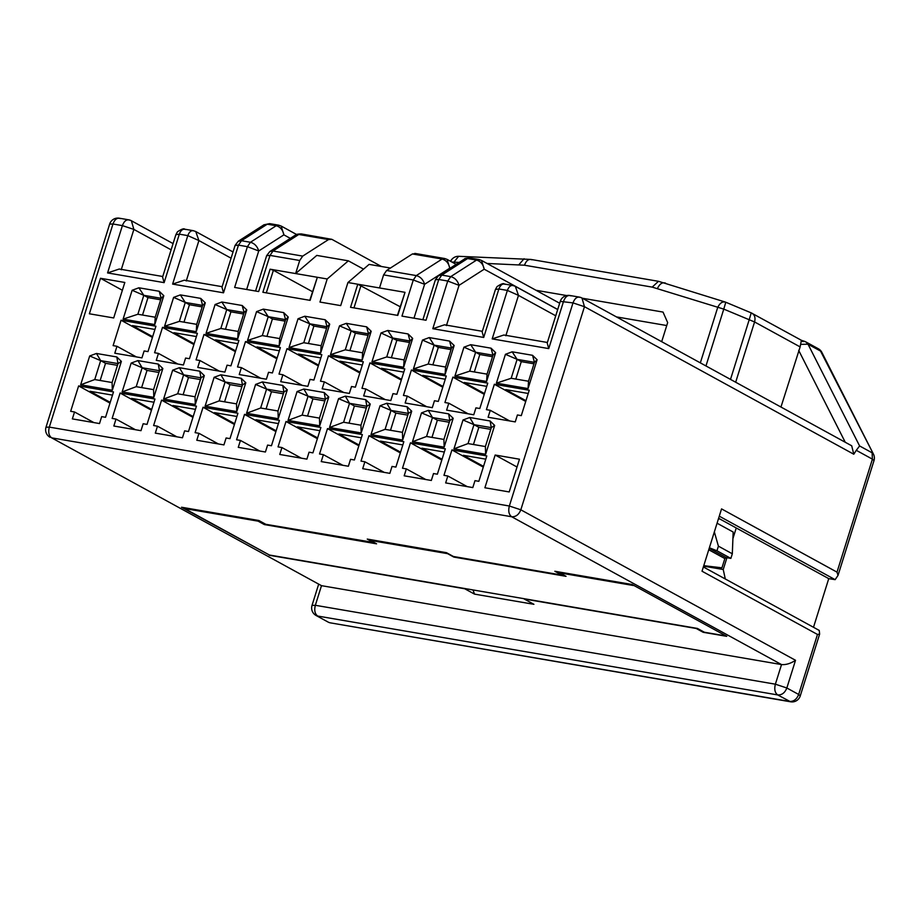<?xml version="1.0" encoding="UTF-8"?>
<svg xmlns="http://www.w3.org/2000/svg" width="920" height="920" viewBox="0 0 920 920"><rect width="100%" height="100%" fill="white"/><g stroke="black" fill="none" stroke-linecap="round" stroke-linejoin="round"><path stroke-width="1.38" d="M327.911 621.966L316.089 615.491L327.911 621.966A8.579 8.579 0 0 0 330.591 622.897L789.532 701.419C793.695 701.626 796.743 699.303 798.663 694.473L800.262 695.899L819.639 634.064L817.477 634.455L702.029 571.216L721.556 508.898L837.005 572.136L838.016 575.403L835.141 579.657L828.747 578.634L813.498 627.29M817.477 634.455L798.663 694.473L786.841 687.987L795.524 660.295C790.636 663.515 785.967 664.942 781.529 664.573L321.494 585.672L51.658 437.851C48.852 435.758 48.07 432.17 49.323 427.11L112.976 223.997L109.652 224.1L46 427.213L49.323 427.11L509.346 506.011L520.823 509.806C518.891 514.648 515.844 516.959 511.692 516.752C508.875 514.659 508.104 511.072 509.346 506.011L572.999 302.898C574.827 298.149 577.3 296.343 580.405 297.482M374.313 542.593L265.811 524.308L258.853 520.501L181.55 507.242L269.272 554.944M330.591 622.897L790.613 701.799L777.71 694.933L317.688 616.043C314.881 613.939 314.099 610.362 315.341 605.291L321.494 585.672L51.658 437.851L511.692 516.752L781.529 664.573L775.376 684.192L786.841 687.987C784.909 692.829 781.873 695.152 777.71 694.933C774.904 692.841 774.122 689.252 775.376 684.192L315.341 605.291L312.029 605.394L318.596 584.407M374.221 542.903L367.264 539.085L446.453 552.667L453.399 556.485L561.809 575.069L554.852 571.262L632.155 584.522L726.742 636.33L703.168 632.293L696.221 628.486L524.181 598.977L533.91 604.313L474.524 594.124L464.784 588.788L269.18 555.243M121.21 269.801L133.871 229.413L122.394 225.618L112.976 223.997C114.804 219.248 117.265 217.442 120.37 218.58M821.916 352.475L820.536 351.072L873.494 454.216M838.016 575.403L874 460.586L872.413 459.149L837.005 572.136M835.141 579.657L719.279 516.178M718.612 518.305L828.747 578.634M703.363 566.962L819.237 630.43L819.639 634.064M562.097 574.16L561.809 575.069M703.363 631.683L703.168 632.293M473.006 589.938L474.524 594.124M162.76 276.506L119.232 269.031L107.571 272.93L122.394 225.618C124.223 220.869 126.695 219.064 129.8 220.202M505.827 335.766L518.477 295.377L507.38 290.421L492.188 338.893L503.849 335.006L547.377 342.47M505.229 284.326C502.573 283.348 500.457 284.901 498.893 288.972L495.443 289.489L497.03 286.626C501.078 283.923 503.504 283.049 504.309 284.004L512.957 285.499M495.443 289.489L482.16 331.867L483.701 337.445L498.893 288.972L507.38 290.421C508.944 286.35 511.06 284.809 513.716 285.786M482.333 331.315L444.463 324.817L432.803 328.704L483.701 337.445M446.43 325.588L459.046 285.338L447.741 281.025L432.803 328.704M413.988 318.182L424.603 284.291L413.298 279.979L401.971 316.123L426.017 320.252L438.782 279.484L435.401 279.772L438.575 275.632L441.784 275.091L438.782 279.484L447.741 281.025L450.742 276.632L441.784 275.091L467.578 258.555L464.278 259.152C464.324 258.531 466.221 258.152 469.993 257.991L479.021 259.532M386.607 270.491L383.605 274.885L413.298 279.979L416.3 275.586L386.607 270.491L412.401 253.954L415.748 253.713M390.425 268.042L369.104 264.385L347.933 282.532L379.511 287.948L383.605 274.885M327.198 278.978L348.358 260.832L316.779 255.415L295.619 273.562L327.198 278.978L319.964 302.059L340.699 305.612L347.933 282.532M381.466 266.501L331.844 239.327L328.509 239.568L302.714 256.105L299.713 260.498L295.619 273.562L270.112 269.192L273.389 270.273L266.305 292.859M331.844 239.327L301.219 233.91C297.459 234.059 295.55 234.45 295.504 235.071L298.804 234.473L328.509 239.568M246.663 289.489L258.727 250.976L247.422 246.663L234.646 287.431L258.681 291.548L270.008 255.403L266.627 255.691L269.801 251.551L273.022 251.01L270.008 255.403L299.713 260.498M235.048 245.525L221.973 287.247L223.525 292.813L238.464 245.134L235.083 245.421L238.257 241.27L241.465 240.73L238.464 245.134L247.422 246.663L250.424 242.27L241.465 240.73L267.26 224.204L263.948 224.802L269.675 223.629L278.691 225.181M222.157 286.683L184.276 280.197L172.615 284.084L223.525 292.813M186.254 280.957L198.915 240.568L187.806 235.612L172.615 284.084M185.667 229.517C182.999 228.539 180.883 230.092 179.32 234.163L175.869 234.68L177.456 231.805C181.505 229.114 183.931 228.24 184.736 229.195L193.395 230.69M175.869 234.68L162.587 277.058L164.128 282.635L179.32 234.163L187.806 235.612C189.37 231.541 191.486 230 194.155 230.977M795.524 660.295L520.823 509.806L584.464 306.693L572.999 302.898L560.257 301.38L547.204 343.022L548.745 348.599L563.58 301.277C565.397 296.527 567.87 294.722 570.975 295.872M485.633 454.273L485.392 446.556L468.038 443.578L453.962 448.834L485.633 454.273L494.672 425.419L490.107 420.992L469.74 417.496L463.001 419.991L453.962 448.834M468.038 443.578L473.972 424.66L463.001 419.991M473.455 444.509L478.848 427.317L473.972 424.66L469.74 417.496M473.972 424.66L491.315 427.627L490.107 420.992M485.392 446.556L491.315 427.627L494.672 425.419M444.153 447.154L443.911 439.438L426.569 436.471L412.482 441.726L444.153 447.154L453.192 418.301L448.626 413.873L428.26 410.377L421.521 412.873L412.482 441.726M426.569 436.471L432.492 417.542L421.521 412.873M431.974 437.391L437.368 420.21L432.492 417.542L428.26 410.377M432.492 417.542L449.845 420.52L448.626 413.873M443.911 439.438L449.845 420.52L453.192 418.301M402.672 440.047L402.431 432.331L385.089 429.353L371.001 434.608L402.672 440.047L411.711 411.194L407.146 406.755L386.779 403.27L380.041 405.754L371.001 434.608M385.089 429.353L391.023 410.423L380.041 405.754M390.505 430.284L395.887 413.091L391.023 410.423L386.779 403.27M391.023 410.423L408.365 413.402L407.146 406.755M402.431 432.331L408.365 413.402L411.711 411.194M361.192 432.929L360.95 425.212L343.608 422.245L329.521 427.501L361.192 432.929L370.242 404.075L365.666 399.648L345.31 396.152L338.56 398.647L329.521 427.501M343.608 422.245L349.542 403.316L338.56 398.647M349.025 423.166L354.407 405.984L349.542 403.316L345.31 396.152M349.542 403.316L366.884 406.284L365.666 399.648M360.95 425.212L366.884 406.284L370.242 404.075M319.723 425.81L319.481 418.105L302.128 415.127L288.04 420.382L319.723 425.81L328.762 396.968L324.185 392.529L303.83 389.034L297.091 391.529L288.04 420.382M302.128 415.127L308.062 396.198L297.091 391.529M307.544 416.058L312.926 398.866L308.062 396.198L303.83 389.034M308.062 396.198L325.404 399.176L324.185 392.529M319.481 418.105L325.404 399.176L328.762 396.968M278.242 418.703L278.001 410.987L260.647 408.008L246.571 413.264L278.242 418.703L287.281 389.85L282.716 385.422L262.349 381.926L255.611 384.422L246.571 413.264M260.647 408.008L266.582 389.091L255.611 384.422M266.064 408.94L271.457 391.747L266.582 389.091L262.349 381.926M266.582 389.091L283.935 392.058L282.716 385.422M278.001 410.987L283.935 392.058L287.281 389.85M236.762 411.585L236.52 403.868L219.178 400.901L205.091 406.157L236.762 411.585L245.801 382.731L241.236 378.304L220.869 374.808L214.13 377.303L205.091 406.157M219.178 400.901L225.101 381.972L214.13 377.303M224.583 401.822L229.977 384.64L225.101 381.972L220.869 374.808M225.101 381.972L242.454 384.951L241.236 378.304M236.52 403.868L242.454 384.951L245.801 382.731M195.281 404.478L195.04 396.761L177.698 393.783L163.611 399.038L195.281 404.478L204.332 375.624L199.755 371.185L179.388 367.701L172.649 370.185L163.611 399.038M177.698 393.783L183.632 374.854L172.649 370.185M183.114 394.714L188.496 377.522L183.632 374.854L179.388 367.701M183.632 374.854L200.974 377.832L199.755 371.185M195.04 396.761L200.974 377.832L204.332 375.624M153.812 397.359L153.559 389.643L136.218 386.676L122.13 391.931L153.812 397.359L162.852 368.506L158.274 364.078L137.919 360.582L131.169 363.078L122.13 391.931M136.218 386.676L142.151 367.747L131.169 363.078M141.634 387.596L147.016 370.415L142.151 367.747L137.919 360.582M142.151 367.747L159.493 370.714L158.274 364.078M153.559 389.643L159.493 370.714L162.852 368.506M112.332 390.241L112.09 382.536L94.737 379.558L80.649 384.813L112.332 390.241L121.371 361.399L116.794 356.96L96.439 353.464L89.7 355.959L80.649 384.813M94.737 379.558L100.671 360.628L89.7 355.959M100.153 380.489L105.535 363.296L100.671 360.628L96.439 353.464M100.671 360.628L118.013 363.607L116.794 356.96M112.09 382.536L118.013 363.607L121.371 361.399M528.068 388.585L528.528 381.248L511.175 378.281L496.397 383.157L528.068 388.585L537.107 359.731L532.542 355.304L512.175 351.808L505.436 354.303L496.397 383.157M511.175 378.281L517.109 359.352L505.436 354.303M533.991 363.814L521.284 361.641L517.109 359.352L512.175 351.808M517.109 359.352L534.451 362.33L532.542 355.304M528.528 381.248L534.451 362.33L537.107 359.731M486.588 381.466L487.048 374.141L469.694 371.162L454.917 376.038L486.588 381.466L495.638 352.624L491.061 348.185L470.695 344.69L463.956 347.185L454.917 376.038M469.694 371.162L475.628 352.233L463.956 347.185M492.51 356.707L479.803 354.522L475.628 352.233L470.695 344.69M475.628 352.233L492.97 355.212L491.061 348.185M487.048 374.141L492.97 355.212L495.638 352.624M445.119 374.359L445.567 367.022L428.225 364.044L413.436 368.92L445.119 374.359L454.158 345.506L449.581 341.078L429.226 337.582L422.487 340.078L413.436 368.92M428.225 364.044L434.148 345.126L422.487 340.078M451.03 349.589L438.322 347.403L434.148 345.126L429.226 337.582M434.148 345.126L451.501 348.093L449.581 341.078M445.567 367.022L451.501 348.093L454.158 345.506M408.112 333.96L410.021 340.986L412.678 338.387L408.112 333.96L387.745 330.464L381.006 332.959L371.967 361.813L403.638 367.241L412.678 338.387M404.087 359.916L386.745 356.937L392.679 338.008L410.021 340.986L404.087 359.916L403.638 367.241M386.745 356.937L371.967 361.813M409.549 342.47L396.842 340.296L381.006 332.959M392.679 338.008L387.745 330.464M362.158 360.134L362.606 352.797L345.264 349.818L330.487 354.695L362.158 360.134L371.197 331.28L366.631 326.841L346.265 323.357L339.526 325.841L330.487 354.695M345.264 349.818L351.198 330.889L339.526 325.841M368.069 335.363L355.373 333.178L351.198 330.889L346.265 323.357M351.198 330.889L368.541 333.868L366.631 326.841M362.606 352.797L368.541 333.868L371.197 331.28M320.678 353.016L321.137 345.678L303.784 342.711L289.006 347.587L320.678 353.016L329.716 324.162L325.151 319.734L304.784 316.238L298.046 318.734L289.006 347.587M303.784 342.711L309.718 323.782L298.046 318.734M326.6 328.244L313.892 326.071L309.718 323.782L304.784 316.238M309.718 323.782L327.06 326.761L325.151 319.734M321.137 345.678L327.06 326.761L329.716 324.162M279.197 345.897L279.657 338.572L262.303 335.593L247.526 340.469L279.197 345.897L288.248 317.055L283.67 312.616L263.315 309.12L256.565 311.615L247.526 340.469M262.303 335.593L268.237 316.664L256.565 311.615M285.119 321.137L272.412 318.952L268.237 316.664L263.315 309.12M268.237 316.664L285.591 319.642L283.67 312.616M279.657 338.572L285.591 319.642L288.248 317.055M237.728 338.79L238.177 331.453L220.834 328.474L206.045 333.35L237.728 338.79L246.767 309.936L242.19 305.509L221.835 302.013L215.096 304.509L206.045 333.35M220.834 328.474L226.757 309.557L215.096 304.509M243.639 314.019L230.931 311.834L226.757 309.557L221.835 302.013M226.757 309.557L244.111 312.524L242.19 305.509M238.177 331.453L244.111 312.524L246.767 309.936M196.248 331.671L196.696 324.346L179.354 321.367L164.577 326.243L196.248 331.671L205.286 302.818L200.721 298.391L180.355 294.894L173.615 297.39L164.577 326.243M179.354 321.367L185.288 302.438L173.615 297.39M202.158 306.9L189.451 304.727L185.288 302.438L180.355 294.894M185.288 302.438L202.63 305.417L200.721 298.391M196.696 324.346L202.63 305.417L205.286 302.818M154.767 324.565L155.215 317.228L137.873 314.249L123.096 319.125L154.767 324.565L163.806 295.711L159.24 291.272L138.874 287.787L132.135 290.271L123.096 319.125M137.873 314.249L143.807 295.32L132.135 290.271M160.689 299.793L147.982 297.608L143.807 295.32L138.874 287.787M143.807 295.32L161.149 298.298L159.24 291.272M155.215 317.228L161.149 298.298L163.806 295.711M93.92 422.602L74.531 411.976L72.358 418.899L99.509 423.556L101.671 416.633L105.547 417.289L113.493 391.909L78.614 385.928L70.668 411.309L74.531 411.976M109.986 403.109L78.614 385.928M110.227 402.35L90.01 391.276L112.481 395.128M136.355 356.914L116.966 346.288L114.793 353.211L141.945 357.868L144.118 350.945L147.982 351.612L155.94 326.221L121.06 320.24L113.102 345.621L116.966 346.288M152.421 337.421L121.06 320.24M152.662 336.662L132.457 325.599L154.928 329.452M135.389 429.709L116.001 419.083L113.838 426.017L140.99 430.675L143.152 423.74L147.016 424.407L154.974 399.015L120.094 393.035L112.136 418.428L116.001 419.083M151.466 410.216L120.094 393.035M151.708 409.469L131.491 398.394L153.962 402.247M177.836 364.021L158.447 353.406L156.273 360.329L183.425 364.987L185.598 358.064L189.462 358.719L197.409 333.327L162.53 327.347L154.583 352.74L158.447 353.406M193.901 344.54L162.53 327.347M194.143 343.781L173.938 332.706L196.397 336.559M176.87 436.827L157.481 426.202L155.308 433.124L182.459 437.782L184.632 430.859L188.496 431.526L196.454 406.134L161.575 400.154L153.617 425.534L157.481 426.202M192.947 417.335L161.575 400.154M193.177 416.576L172.971 405.513L195.442 409.365M219.316 371.139L199.916 360.513L197.754 367.436L224.905 372.094L227.067 365.171L230.931 365.838L238.889 340.446L204.01 334.466L196.052 359.858L199.916 360.513M235.382 351.647L204.01 334.466M235.623 350.888L215.406 339.825L237.877 343.678M218.35 443.934L198.961 433.32L196.788 440.243L223.939 444.9L226.113 437.978L229.977 438.633L237.935 413.252L203.055 407.261L195.097 432.653L198.961 433.32M234.416 424.453L203.055 407.261M234.657 423.694L214.452 412.62L236.923 416.472M260.786 378.258L241.396 367.632L239.234 374.555L266.374 379.212L268.548 372.289L272.412 372.945L280.37 347.565L245.49 341.584L237.532 366.965L241.396 367.632M276.862 358.766L245.49 341.584M277.092 358.006L256.887 346.932L279.358 350.784M259.831 451.053L240.442 440.427L238.268 447.35L265.42 452.007L267.593 445.084L271.457 445.751L279.415 420.359L244.536 414.379L236.578 439.772L240.442 440.427M275.897 431.56L244.536 414.379M276.138 430.801L255.933 419.738L278.404 423.591M302.266 385.365L282.877 374.739L280.703 381.673L307.855 386.331L310.028 379.397L313.892 380.063L321.85 354.671L286.971 348.691L279.013 374.084L282.877 374.739M318.343 365.872L286.971 348.691M318.573 365.125L298.367 354.05L320.839 357.903M301.311 458.171L281.922 447.546L279.749 454.468L306.9 459.126L309.062 452.203L312.926 452.858L320.884 427.478L286.005 421.498L278.047 446.878L281.922 447.546M317.377 438.679L286.005 421.498M317.618 437.92L297.401 426.845L319.872 430.698M343.747 392.483L324.358 381.857L322.184 388.78L349.335 393.438L351.509 386.515L355.373 387.182L363.331 361.79L328.452 355.81L320.493 381.19L324.358 381.857M359.812 372.991L328.452 355.81M360.053 372.232L339.848 361.169L362.319 365.022M342.78 465.278L323.391 454.664L321.229 461.587L348.369 466.244L350.543 459.31L354.407 459.977L362.365 434.585L327.485 428.605L319.527 453.997L323.391 454.664M358.857 445.786L327.485 428.605M359.087 445.038L338.882 433.964L361.353 437.816M385.227 399.591L365.838 388.976L363.664 395.899L390.816 400.556L392.978 393.633L396.853 394.289L404.8 368.897L369.921 362.917L361.974 388.309L365.838 388.976M401.292 380.109L369.921 362.917M401.534 379.35L381.328 368.276L403.788 372.128M384.261 472.397L364.872 461.771L362.698 468.694L389.85 473.351L392.023 466.428L395.887 467.095L403.846 441.703L368.966 435.723L361.008 461.104L364.872 461.771M400.338 452.904L368.966 435.723M400.568 452.145L380.362 441.082L402.834 444.935M426.707 406.709L407.307 396.083L405.145 403.006L432.296 407.663L434.459 400.74L438.322 401.407L446.28 376.015L411.401 370.035L403.443 395.428L407.307 396.083M442.773 387.216L411.401 370.035M443.014 386.457L422.797 375.394L445.268 379.247M425.741 479.504L406.353 468.889L404.179 475.812L431.33 480.47L433.504 473.547L437.368 474.202L445.326 448.822L410.447 442.83L402.488 468.222L406.353 468.889M441.807 460.023L410.447 442.83M442.048 459.264L421.843 448.19L444.314 452.042M468.176 413.827L448.787 403.202L446.625 410.124L473.765 414.782L475.939 407.859L479.803 408.514L487.761 383.134L452.881 377.154L444.923 402.534L448.787 403.202M484.253 394.335L452.881 377.154M484.483 393.576L464.278 382.501L486.749 386.354M467.222 486.622L447.833 475.996L445.659 482.919L472.811 487.577L474.984 480.654L478.848 481.321L486.795 455.929L451.927 449.949L443.969 475.341L447.833 475.996M483.287 467.13L451.927 449.949M483.529 466.371L463.323 455.308L485.794 459.16M509.657 420.934L490.268 410.308L488.094 417.243L515.246 421.9L517.419 414.966L521.284 415.633L529.241 390.241L494.362 384.261L486.404 409.653L490.268 410.308M525.734 401.442L494.362 384.261M525.964 400.695L505.758 389.62L528.229 393.472M718.439 518.834L720.095 519.11M521.284 361.641L515.821 379.074M479.803 354.522L474.341 371.956M438.322 347.403L432.86 364.849M396.842 340.296L391.379 357.73M355.373 333.178L349.91 350.612M313.892 326.071L308.43 343.505M272.412 318.952L266.95 336.386M230.931 311.834L225.469 329.279M189.451 304.727L183.988 322.161M147.982 297.608L142.519 315.042M856.29 450.328L859.602 445.947L872.125 452.801L872.413 459.149L856.29 450.328L853.783 454.227L584.464 306.693L581.992 298.034A8.579 8.579 0 0 0 579.324 297.103L569.894 295.492A8.579 8.579 0 0 0 560.257 301.38M661.687 341.688L667.667 322.598L663.021 312.075L582.371 298.241M555.737 315.79L518.477 295.377L515.327 286.35L557.692 309.557M559.67 303.243L481.516 260.429L484.207 269.203L459.046 285.338C457.631 280.669 454.859 277.771 450.742 276.632L476.537 260.095L467.578 258.555L470.925 258.313M456.159 264.362L447.074 259.382L449.776 268.157L424.603 284.291C423.188 279.634 420.417 276.724 416.3 275.586L442.094 259.049L412.401 253.954M348.358 260.832L363.549 269.146M278.633 225.17L281.152 226.044L283.889 234.853L258.727 250.976C257.301 246.318 254.541 243.409 250.424 242.27L276.218 225.733L267.26 224.204L270.606 223.951M231.081 258.186L198.915 240.568L195.764 231.541L193.223 230.655M478.848 427.317L490.774 429.364M437.368 420.21L449.293 422.257M395.887 413.091L407.824 415.138M354.407 405.984L366.344 408.031M312.926 398.866L324.863 400.913M271.457 391.747L283.383 393.794M229.977 384.64L241.902 386.687M188.496 377.522L200.433 379.569M147.016 370.415L158.953 372.462M105.535 363.296L117.472 365.343M536.049 290.294L566.674 295.55M450.627 261.326L451.904 259.302M458.643 256.312L453.353 262.821M700.338 362.871L717.681 307.533C719.934 302.887 722.637 301.139 725.788 302.289L723.775 309.108L749.202 319.734L751.203 312.915C754.561 314.387 755.688 317.4 754.572 321.954L800.135 346.909L801.343 340.377M751.329 312.949L801.527 340.365M801.573 341.412L804.942 341.527M817.454 348.381L820.536 351.072L808.024 344.218L805.736 341.849M859.602 445.947L808.024 344.218L801.124 344.333M800.135 346.909L780.953 407.031M581.992 298.034L851.713 445.797L853.783 454.227M290.34 238.383L283.889 234.853C282.842 229.931 280.289 226.895 276.218 225.733L279.553 225.492M557.716 309.476L484.207 269.203C483.172 264.293 480.608 261.257 476.537 260.095L479.883 259.854M450.018 268.295L449.776 268.157C448.73 263.246 446.177 260.21 442.094 259.049L445.441 258.808M616.446 316.905L666.747 325.542M703.616 566.145L723.235 569.514L726.926 557.727M732.906 538.637L736.253 527.965M723.235 569.514L725.293 578.967M379.511 287.948L405.018 292.33L397.785 315.41L350.543 307.303L357.776 284.222L400.142 306.728M309.775 300.311L317.342 277.288L310.109 300.368L262.878 292.272L270.112 269.192M495.155 455.032L519.478 459.206L509.208 491.947L484.897 487.772L495.155 455.032L517.028 467.015M100.498 278.288L124.821 282.463L113.689 317.952L89.378 313.789L100.498 278.288L122.371 290.271M397.44 315.353L405.018 292.33M361.054 285.315L353.981 307.889M312.478 291.686L273.389 270.273M703.765 565.673L721.958 567.812L724.856 558.578L708.745 549.757M633.397 585.2L725.19 635.49M725.098 635.789L704.363 632.235L697.406 628.429L269.433 555.024L184.586 508.541L184.816 507.794M717.071 523.216L733.171 532.036L732.32 553.782L730.871 558.394L726.156 557.589L724.856 558.578M726.156 557.589L709.205 548.308M709.377 547.779L716.956 550.781L718.405 546.158L714.345 531.898M560.004 572.148L559.774 572.895L633.305 585.499M559.774 572.895L566.03 576.322L453.847 557.083L447.591 553.656L370.288 540.396L376.556 543.823L264.373 524.584L258.117 521.157L184.586 508.541M258.117 521.157L258.347 520.409M264.661 523.675L264.373 524.584M718.405 546.158L732.32 553.782M716.956 550.781L730.871 558.394M370.53 539.649L370.288 540.396M302.714 256.105L273.022 251.01L298.804 234.473L302.151 234.232M107.571 272.93L164.128 282.635M492.188 338.893L548.745 348.599M173.075 243.593L131.387 220.754L133.871 229.413L171.12 249.826M447.039 259.359L444.567 258.486M705.962 365.953L723.775 309.108L652.211 287.12L524.481 265.213L487.059 263.465M459.16 262.43L451.881 262.016M518.972 264.638L524.066 258.727M665.597 283.153C662.446 282.003 659.744 283.751 657.501 288.397M798.698 350.416L845.261 442.255M730.503 379.397L749.202 319.734L754.572 321.954L735.678 382.225M658.456 281.313L652.211 287.12M531.875 259.796C528.77 258.658 526.309 260.464 524.481 265.213M312.029 605.394A8.579 8.579 0 0 0 316.089 615.491M46 427.213A8.579 8.579 0 0 0 50.071 437.299M131.387 220.754A8.579 8.579 0 0 0 128.72 219.822L119.289 218.201A8.579 8.579 0 0 0 109.652 224.1M805.839 341.906L818.351 348.76A8.579 8.579 0 0 1 821.882 352.406L873.459 454.147A8.579 8.579 0 0 1 874 460.586M422.889 319.711L435.378 279.875M255.564 291.019L266.604 255.794M790.613 701.799A8.579 8.579 0 0 0 800.262 695.899M512.785 285.464L515.327 286.35M444.509 258.486L414.816 253.391M233.036 251.965L195.764 231.541M752.1 313.294A8.579 8.579 0 0 0 751.283 312.903L725.869 302.277A8.579 8.579 0 0 0 725.155 302.013L658.536 281.325L530.805 259.417L458.735 256.312A8.579 8.579 0 0 0 451.812 259.405L450.34 261.176M801.504 340.354L804.31 341.251A8.579 8.579 0 0 1 805.678 341.826M296.573 234.496L281.198 226.067M438.644 275.586L464.209 259.198M295.435 235.106L269.87 251.505M263.89 224.836L238.326 241.224M478.952 259.52L481.482 260.406"/></g></svg>
